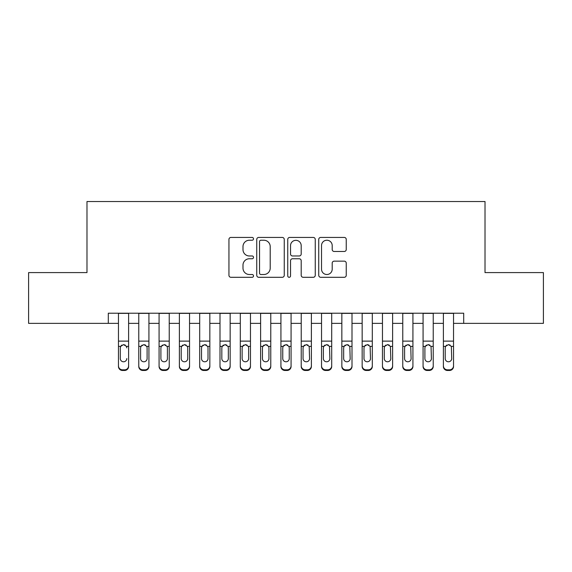 <?xml version="1.0" encoding="UTF-8"?>
<svg xmlns="http://www.w3.org/2000/svg" width="572" height="572" viewBox="0 0 572 572"><rect width="100%" height="100%" fill="white"/><g stroke="black" fill="none" stroke-linecap="round" stroke-linejoin="round"><path stroke-width="0.86" d="M253.51 238.831A1.394 1.394 0 0 0 252.116 237.43L230.931 237.43A1.995 1.995 0 0 0 228.943 239.425L228.943 275.304A1.995 1.995 0 0 0 230.931 277.298L252.116 277.298A1.394 1.394 0 0 0 253.51 275.904A1.394 1.394 0 0 0 252.116 274.51L249.371 274.51A6.378 6.378 0 0 1 242.993 268.132L242.993 265.143A6.378 6.378 0 0 1 249.371 258.758L252.116 258.758A1.394 1.394 0 0 0 253.51 257.364A1.394 1.394 0 0 0 252.116 255.97L249.371 255.97A6.378 6.378 0 0 1 242.993 249.592L242.993 246.603A6.378 6.378 0 0 1 249.371 240.226L252.116 240.226A1.394 1.394 0 0 0 253.51 238.831M344.258 251.487A1.995 1.995 0 0 0 346.246 249.492L346.246 239.425A1.995 1.995 0 0 0 344.258 237.43L320.735 237.43A1.995 1.995 0 0 0 318.74 239.425L318.74 275.304A1.995 1.995 0 0 0 320.735 277.298L344.258 277.298A1.995 1.995 0 0 0 346.246 275.304L346.246 263.149A1.995 1.995 0 0 0 344.258 261.154L334.191 261.154A1.995 1.995 0 0 0 332.196 263.149L332.196 269.176A5.334 5.334 0 0 1 326.862 274.51A5.334 5.334 0 0 1 321.528 269.176L321.528 245.552A5.334 5.334 0 0 1 326.862 240.226A5.334 5.334 0 0 1 332.196 245.552L332.196 249.492A1.995 1.995 0 0 0 334.191 251.487L344.258 251.487M108.308 323.366L28.6 323.366L28.6 272.594L86.987 272.594L86.987 201.523L485.013 201.523L485.013 272.594L543.4 272.594L543.4 323.366L463.692 323.366L463.692 313.213L108.308 313.213L108.308 323.366L118.461 323.366M284.255 239.425A1.995 1.995 0 0 0 282.261 237.43L258.744 237.43A1.995 1.995 0 0 0 256.749 239.425L256.749 275.304A1.995 1.995 0 0 0 258.744 277.298L282.261 277.298A1.995 1.995 0 0 0 284.255 275.304L284.255 239.425M289.739 237.43L313.256 237.43A1.995 1.995 0 0 1 315.251 239.425L315.251 275.304A1.995 1.995 0 0 1 313.256 277.298L303.196 277.298A1.995 1.995 0 0 1 301.201 275.304L301.201 260.753A1.995 1.995 0 0 0 299.206 258.758L292.528 258.758A1.995 1.995 0 0 0 290.533 260.753L290.533 275.904A1.394 1.394 0 0 1 289.139 277.298A1.394 1.394 0 0 1 287.745 275.904L287.745 239.425A1.995 1.995 0 0 1 289.739 237.43M128.614 323.366L138.767 323.366M148.92 323.366L159.08 323.366M169.233 323.366L179.386 323.366M189.539 323.366L199.692 323.366M209.845 323.366L219.998 323.366M230.151 323.366L240.304 323.366M250.464 323.366L260.618 323.366M270.77 323.366L280.923 323.366M291.077 323.366L301.229 323.366M311.382 323.366L321.535 323.366M331.696 323.366L341.849 323.366M352.002 323.366L362.155 323.366M372.308 323.366L382.461 323.366M392.614 323.366L402.767 323.366M412.92 323.366L423.08 323.366M433.233 323.366L443.386 323.366M453.539 323.366L463.692 323.366M260.932 240.226A1.394 1.394 0 0 0 259.538 241.62L259.538 273.116A1.394 1.394 0 0 0 260.932 274.51L263.821 274.51A6.378 6.378 0 0 0 270.206 268.132L270.206 246.603A6.378 6.378 0 0 0 263.821 240.226L260.932 240.226M301.201 245.653A5.334 5.334 0 0 0 295.867 240.326A5.334 5.334 0 0 0 290.533 245.653L290.533 253.975A1.995 1.995 0 0 0 292.528 255.97L299.206 255.97A1.995 1.995 0 0 0 301.201 253.975L301.201 245.653M118.461 313.213L118.461 365.815A4.061 4.033 -0 0 0 122.522 369.841L124.553 369.841A4.061 4.033 -0 0 0 128.614 365.815L128.614 366.452A4.061 4.033 180 0 1 124.553 370.477L124.553 369.841M128.614 347.004L128.614 366.452M126.791 359.195L126.791 358.558A3.246 3.225 180 0 1 123.538 361.783A3.246 3.225 180 0 0 126.791 358.558M120.292 359.195L120.292 358.558A3.246 3.225 180 0 0 123.538 361.783A3.246 3.225 180 0 1 120.292 358.558L120.292 347.612M121.843 345.08L120.649 346.367L120.292 347.862L120.649 346.367L123.538 344.601L126.426 346.367L126.791 347.862M125.232 345.08L123.538 344.601M128.614 313.213L128.614 365.815M122.522 369.841L122.522 370.477L124.553 370.477M122.522 370.477A4.061 4.033 180 0 1 118.461 366.452M148.92 347.004L148.92 366.452A4.061 4.033 180 0 1 144.859 370.477L144.859 369.841A4.061 4.033 -0 0 0 148.92 365.815L148.92 366.452M147.097 359.195L147.097 358.558A3.246 3.225 180 0 1 143.844 361.783A3.246 3.225 180 0 1 140.598 358.558L140.598 347.862L140.598 358.558A3.246 3.225 180 0 0 143.844 361.783M145.538 345.073L143.844 344.601L146.732 346.367L147.097 347.612M142.149 345.08L140.955 346.367L140.598 347.862L140.955 346.367L143.844 344.601M169.233 347.004L169.233 366.452A4.061 4.033 180 0 1 165.172 370.477L165.172 369.841A4.061 4.033 -0 0 0 169.233 365.815L169.233 366.452M167.403 359.195L167.403 358.558A3.246 3.225 180 0 1 164.157 361.783A3.246 3.225 180 0 1 160.904 358.558L160.904 347.862L160.904 358.558A3.246 3.225 180 0 0 164.157 361.783M165.844 345.073L164.157 344.601L167.045 346.367L167.403 347.612M162.455 345.08L161.261 346.367L160.904 347.862L161.261 346.367L164.157 344.601M189.539 347.004L189.539 366.452A4.061 4.033 180 0 1 185.478 370.477L185.478 369.841A4.061 4.033 -0 0 0 189.539 365.815L189.539 366.452M187.709 359.195L187.709 358.558A3.246 3.225 180 0 1 184.463 361.783A3.246 3.225 180 0 1 181.21 358.558L181.21 347.862L181.21 358.558A3.246 3.225 180 0 0 184.463 361.783M186.15 345.073L184.463 344.601L187.351 346.367L187.709 347.612M182.768 345.08L181.574 346.367L181.21 347.862L181.574 346.367L184.463 344.601M209.845 347.004L209.845 366.452A4.061 4.033 180 0 1 205.784 370.477L205.784 369.841A4.061 4.033 -0 0 0 209.845 365.815L209.845 366.452M208.015 359.195L208.015 358.558A3.246 3.225 180 0 1 204.769 361.783A3.246 3.225 180 0 1 201.523 358.558L201.523 347.862L201.523 358.558A3.246 3.225 180 0 0 204.769 361.783M206.463 345.073L204.769 344.601L207.657 346.367L208.015 347.612M203.074 345.08L201.88 346.367L201.523 347.862L201.88 346.367L204.769 344.601M148.92 313.213L148.92 365.815M142.828 369.841L142.828 370.477A4.061 4.033 180 0 1 138.767 366.452L138.767 365.815A4.061 4.033 -0 0 0 142.828 369.841L144.859 369.841M138.767 313.213L138.767 365.815M142.828 370.477L144.859 370.477M147.097 347.862L147.097 358.558M169.233 313.213L169.233 365.815M163.142 369.841L163.142 370.477A4.061 4.033 180 0 1 159.08 366.452L159.08 365.815A4.061 4.033 -0 0 0 163.142 369.841L165.172 369.841M159.08 313.213L159.08 365.815M163.142 370.477L165.172 370.477M167.403 347.862L167.403 358.558M189.539 313.213L189.539 365.815M183.448 369.841L183.448 370.477A4.061 4.033 180 0 1 179.386 366.452L179.386 365.815A4.061 4.033 -0 0 0 183.448 369.841L185.478 369.841M179.386 313.213L179.386 365.815M183.448 370.477L185.478 370.477M187.709 347.862L187.709 358.558M209.845 313.213L209.845 365.815M203.754 369.841L203.754 370.477A4.061 4.033 180 0 1 199.692 366.452L199.692 365.815A4.061 4.033 -0 0 0 203.754 369.841L205.784 369.841M199.692 313.213L199.692 365.815M203.754 370.477L205.784 370.477M208.015 347.862L208.015 358.558M230.151 347.004L230.151 366.452A4.061 4.033 180 0 1 226.09 370.477L226.09 369.841A4.061 4.033 -0 0 0 230.151 365.815L230.151 366.452M228.328 359.195L228.328 358.558A3.246 3.225 180 0 1 225.075 361.783A3.246 3.225 180 0 1 221.829 358.558L221.829 347.862L221.829 358.558A3.246 3.225 180 0 0 225.075 361.783M226.769 345.073L225.075 344.601L227.963 346.367L228.328 347.612M223.38 345.08L222.186 346.367L221.829 347.862L222.186 346.367L225.075 344.601M230.151 313.213L230.151 365.815M224.06 369.841L224.06 370.477A4.061 4.033 180 0 1 219.998 366.452L219.998 365.815A4.061 4.033 -0 0 0 224.06 369.841L226.09 369.841M219.998 313.213L219.998 365.815M224.06 370.477L226.09 370.477M228.328 347.862L228.328 358.558M250.464 347.004L250.464 366.452A4.061 4.033 180 0 1 246.403 370.477L246.403 369.841A4.061 4.033 -0 0 0 250.464 365.815L250.464 366.452M248.634 359.195L248.634 358.558A3.246 3.225 180 0 1 245.388 361.783A3.246 3.225 180 0 1 242.135 358.558L242.135 347.862L242.135 358.558A3.246 3.225 180 0 0 245.388 361.783M247.075 345.073L245.388 344.601L248.277 346.367L248.634 347.612M243.686 345.08L242.492 346.367L242.135 347.862L242.492 346.367L245.388 344.601M250.464 313.213L250.464 365.815M244.373 369.841L244.373 370.477A4.061 4.033 180 0 1 240.304 366.452L240.304 365.815A4.061 4.033 -0 0 0 244.373 369.841L246.403 369.841M240.304 313.213L240.304 365.815M244.373 370.477L246.403 370.477M248.634 347.862L248.634 358.558M270.77 347.004L270.77 366.452A4.061 4.033 180 0 1 266.709 370.477L266.709 369.841A4.061 4.033 -0 0 0 270.77 365.815L270.77 366.452M268.94 359.195L268.94 358.558A3.246 3.225 180 0 1 265.694 361.783A3.246 3.225 180 0 1 262.441 358.558L262.441 347.862L262.441 358.558A3.246 3.225 180 0 0 265.694 361.783M267.381 345.073L265.694 344.601L268.583 346.367L268.94 347.612M263.999 345.08L262.805 346.367L262.441 347.862L262.805 346.367L265.694 344.601M270.77 313.213L270.77 365.815M264.679 369.841L264.679 370.477A4.061 4.033 180 0 1 260.618 366.452L260.618 365.815A4.061 4.033 -0 0 0 264.679 369.841L266.709 369.841M260.618 313.213L260.618 365.815M264.679 370.477L266.709 370.477M268.94 347.862L268.94 358.558M291.077 347.004L291.077 366.452A4.061 4.033 180 0 1 287.015 370.477L287.015 369.841A4.061 4.033 -0 0 0 291.077 365.815L291.077 366.452M289.246 359.195L289.246 358.558A3.246 3.225 180 0 1 286 361.783A3.246 3.225 180 0 1 282.754 358.558L282.754 347.862L282.754 358.558A3.246 3.225 180 0 0 286 361.783M287.695 345.073L286 344.601L288.889 346.367L289.246 347.612M284.305 345.08L283.111 346.367L282.754 347.862L283.111 346.367L286 344.601M291.077 313.213L291.077 365.815M284.985 369.841L284.985 370.477A4.061 4.033 180 0 1 280.923 366.452L280.923 365.815A4.061 4.033 -0 0 0 284.985 369.841L287.015 369.841M280.923 313.213L280.923 365.815M284.985 370.477L287.015 370.477M289.246 347.862L289.246 358.558M311.382 313.213L311.382 366.452A4.061 4.033 180 0 1 307.321 370.477L307.321 369.841A4.061 4.033 -0 0 0 311.382 365.815M305.291 369.841L305.291 370.477A4.061 4.033 180 0 1 301.229 366.452L301.229 365.815A4.061 4.033 -0 0 0 305.291 369.841L307.321 369.841M301.229 313.213L301.229 365.815M305.291 370.477L307.321 370.477M304.611 345.08L303.417 346.367L303.06 347.862L303.417 346.367L306.306 344.601L309.195 346.367L309.559 358.558A3.246 3.225 180 0 1 306.306 361.783A3.246 3.225 180 0 1 303.06 358.558L303.06 347.862L303.06 358.558A3.246 3.225 180 0 0 306.306 361.783M331.696 313.213L331.696 366.452A4.061 4.033 180 0 1 327.627 370.477L327.627 369.841A4.061 4.033 -0 0 0 331.696 365.815M325.597 369.841L325.597 370.477A4.061 4.033 180 0 1 321.535 366.452L321.535 365.815A4.061 4.033 -0 0 0 325.597 369.841L327.627 369.841M321.535 313.213L321.535 365.815M325.597 370.477L327.627 370.477M324.917 345.08L323.723 346.367L323.366 347.862L323.723 346.367L326.612 344.601L329.508 346.367L329.865 358.558A3.246 3.225 180 0 1 326.612 361.783A3.246 3.225 180 0 1 323.366 358.558L323.366 347.862L323.366 358.558A3.246 3.225 180 0 0 326.612 361.783M352.002 313.213L352.002 366.452A4.061 4.033 180 0 1 347.94 370.477L347.94 369.841A4.061 4.033 -0 0 0 352.002 365.815M345.91 369.841L345.91 370.477A4.061 4.033 180 0 1 341.849 366.452L341.849 365.815A4.061 4.033 -0 0 0 345.91 369.841L347.94 369.841M341.849 313.213L341.849 365.815M345.91 370.477L347.94 370.477M345.231 345.08L344.037 346.367L343.672 347.862L344.037 346.367L346.925 344.601L349.814 346.367L350.171 358.558A3.246 3.225 180 0 1 346.925 361.783A3.246 3.225 180 0 1 343.672 358.558L343.672 347.862L343.672 358.558A3.246 3.225 180 0 0 346.925 361.783M372.308 313.213L372.308 366.452A4.061 4.033 180 0 1 368.246 370.477L368.246 369.841A4.061 4.033 -0 0 0 372.308 365.815M366.216 369.841L366.216 370.477A4.061 4.033 180 0 1 362.155 366.452L362.155 365.815A4.061 4.033 -0 0 0 366.216 369.841L368.246 369.841M362.155 313.213L362.155 365.815M366.216 370.477L368.246 370.477M365.537 345.08L364.343 346.367L363.985 347.862L364.343 346.367L367.231 344.601L370.12 346.367L370.477 358.558A3.246 3.225 180 0 1 367.231 361.783A3.246 3.225 180 0 1 363.985 358.558L363.985 347.862L363.985 358.558A3.246 3.225 180 0 0 367.231 361.783M392.614 313.213L392.614 366.452A4.061 4.033 180 0 1 388.552 370.477L388.552 369.841A4.061 4.033 -0 0 0 392.614 365.815M386.522 369.841L386.522 370.477A4.061 4.033 180 0 1 382.461 366.452L382.461 365.815A4.061 4.033 -0 0 0 386.522 369.841L388.552 369.841M382.461 313.213L382.461 365.815M386.522 370.477L388.552 370.477M385.843 345.08L384.649 346.367L384.291 347.862L384.649 346.367L387.537 344.601L390.426 346.367L390.79 358.558A3.246 3.225 180 0 1 387.537 361.783A3.246 3.225 180 0 1 384.291 358.558L384.291 347.862L384.291 358.558A3.246 3.225 180 0 0 387.537 361.783M412.92 313.213L412.92 366.452A4.061 4.033 180 0 1 408.858 370.477L408.858 369.841A4.061 4.033 -0 0 0 412.92 365.815M406.828 369.841L406.828 370.477A4.061 4.033 180 0 1 402.767 366.452L402.767 365.815A4.061 4.033 -0 0 0 406.828 369.841L408.858 369.841M402.767 313.213L402.767 365.815M406.828 370.477L408.858 370.477M406.149 345.08L404.955 346.367L404.597 347.862L404.955 346.367L407.843 344.601L410.739 346.367L411.096 358.558A3.246 3.225 180 0 1 407.843 361.783A3.246 3.225 180 0 1 404.597 358.558L404.597 347.862L404.597 358.558A3.246 3.225 180 0 0 407.843 361.783M433.233 313.213L433.233 366.452A4.061 4.033 180 0 1 429.172 370.477L429.172 369.841A4.061 4.033 -0 0 0 433.233 365.815M427.141 369.841L427.141 370.477A4.061 4.033 180 0 1 423.08 366.452L423.08 365.815A4.061 4.033 -0 0 0 427.141 369.841L429.172 369.841M423.08 313.213L423.08 365.815M427.141 370.477L429.172 370.477M426.462 345.08L425.268 346.367L424.903 347.862L425.268 346.367L428.156 344.601L431.045 346.367L431.402 358.558A3.246 3.225 180 0 1 428.156 361.783A3.246 3.225 180 0 1 424.903 358.558L424.903 347.862L424.903 358.558A3.246 3.225 180 0 0 428.156 361.783M453.539 313.213L453.539 366.452A4.061 4.033 180 0 1 449.478 370.477L449.478 369.841A4.061 4.033 -0 0 0 453.539 365.815M447.447 369.841L447.447 370.477A4.061 4.033 180 0 1 443.386 366.452L443.386 365.815A4.061 4.033 -0 0 0 447.447 369.841L449.478 369.841M443.386 313.213L443.386 365.815M447.447 370.477L449.478 370.477M446.768 345.08L445.574 346.367L445.209 347.862L445.574 346.367L448.462 344.601L451.351 346.367L451.708 358.558A3.246 3.225 180 0 1 448.462 361.783A3.246 3.225 180 0 1 445.209 358.558L445.209 347.862L445.209 358.558A3.246 3.225 180 0 0 448.462 361.783M311.382 347.004L311.382 366.452M309.559 359.195L309.559 358.558M308.001 345.073L306.306 344.601M331.696 347.004L331.696 366.452M329.865 359.195L329.865 358.558M328.307 345.073L326.612 344.601M352.002 347.004L352.002 366.452M350.171 359.195L350.171 358.558M348.613 345.073L346.925 344.601M372.308 347.004L372.308 366.452M370.477 359.195L370.477 358.558M368.919 345.073L367.231 344.601M392.614 347.004L392.614 366.452M390.79 359.195L390.79 358.558M389.232 345.073L387.537 344.601M412.92 347.004L412.92 366.452M411.096 359.195L411.096 358.558M409.538 345.073L407.843 344.601M433.233 347.004L433.233 366.452M431.402 359.195L431.402 358.558M429.844 345.073L428.156 344.601M453.539 347.004L453.539 366.452M451.708 359.195L451.708 358.558M450.15 345.073L448.462 344.601M126.426 346.367L128.614 346.367M118.461 346.367L120.649 346.367M118.461 341.119L128.614 341.119M118.461 313.356L128.614 313.356M146.732 346.367L148.92 346.367M138.767 346.367L140.955 346.367M138.767 341.119L148.92 341.119M138.767 313.356L148.92 313.356M167.045 346.367L169.233 346.367M159.08 346.367L161.261 346.367M159.08 341.119L169.233 341.119M159.08 313.356L169.233 313.356M187.351 346.367L189.539 346.367M179.386 346.367L181.574 346.367M179.386 341.119L189.539 341.119M179.386 313.356L189.539 313.356M207.657 346.367L209.845 346.367M199.692 346.367L201.88 346.367M199.692 341.119L209.845 341.119M199.692 313.356L209.845 313.356M227.963 346.367L230.151 346.367M219.998 346.367L222.186 346.367M219.998 341.119L230.151 341.119M219.998 313.356L230.151 313.356M248.277 346.367L250.464 346.367M240.304 346.367L242.492 346.367M240.304 341.119L250.464 341.119M240.304 313.356L250.464 313.356M268.583 346.367L270.77 346.367M260.618 346.367L262.805 346.367M260.618 341.119L270.77 341.119M260.618 313.356L270.77 313.356M288.889 346.367L291.077 346.367M280.923 346.367L283.111 346.367M280.923 341.119L291.077 341.119M280.923 313.356L291.077 313.356M309.195 346.367L311.382 346.367M301.229 346.367L303.417 346.367M301.229 341.119L311.382 341.119M301.229 313.356L311.382 313.356M329.508 346.367L331.696 346.367M321.535 346.367L323.723 346.367M321.535 341.119L331.696 341.119M321.535 313.356L331.696 313.356M349.814 346.367L352.002 346.367M341.849 346.367L344.037 346.367M341.849 341.119L352.002 341.119M341.849 313.356L352.002 313.356M370.12 346.367L372.308 346.367M362.155 346.367L364.343 346.367M362.155 341.119L372.308 341.119M362.155 313.356L372.308 313.356M390.426 346.367L392.614 346.367M382.461 346.367L384.649 346.367M382.461 341.119L392.614 341.119M382.461 313.356L392.614 313.356M410.739 346.367L412.92 346.367M402.767 346.367L404.955 346.367M402.767 341.119L412.92 341.119M402.767 313.356L412.92 313.356M431.045 346.367L433.233 346.367M423.08 346.367L425.268 346.367M423.08 341.119L433.233 341.119M423.08 313.356L433.233 313.356M451.351 346.367L453.539 346.367M443.386 346.367L445.574 346.367M443.386 341.119L453.539 341.119M443.386 313.356L453.539 313.356"/></g></svg>
